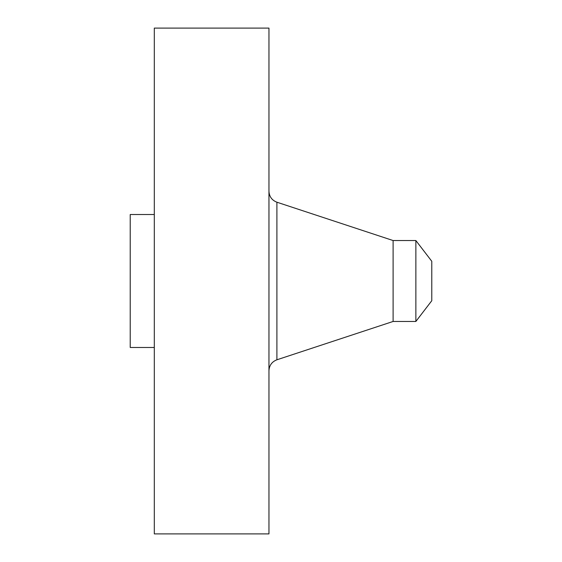 <?xml version="1.0" encoding="UTF-8"?>
<svg xmlns="http://www.w3.org/2000/svg" width="562" height="562" viewBox="0 0 562 562"><rect width="100%" height="100%" fill="white"/><g stroke="black" fill="none" stroke-linecap="round" stroke-linejoin="round"><path stroke-width="0.84" d="M154.311 533.9L154.311 28.1L268.959 28.1L268.959 533.9L154.311 533.9M415.866 321.464L415.866 240.536L431.778 261.274L431.778 300.726L415.866 321.464L393.105 321.464L393.105 240.536L276.897 202.208C271.896 200.255 269.247 196.595 268.959 191.228M154.311 347.478L130.222 347.478L130.222 214.522L154.311 214.522M393.105 321.464L276.897 359.792L276.897 202.208M276.897 359.792C271.896 361.745 269.247 365.405 268.959 370.772M415.866 240.536L393.105 240.536"/></g></svg>
